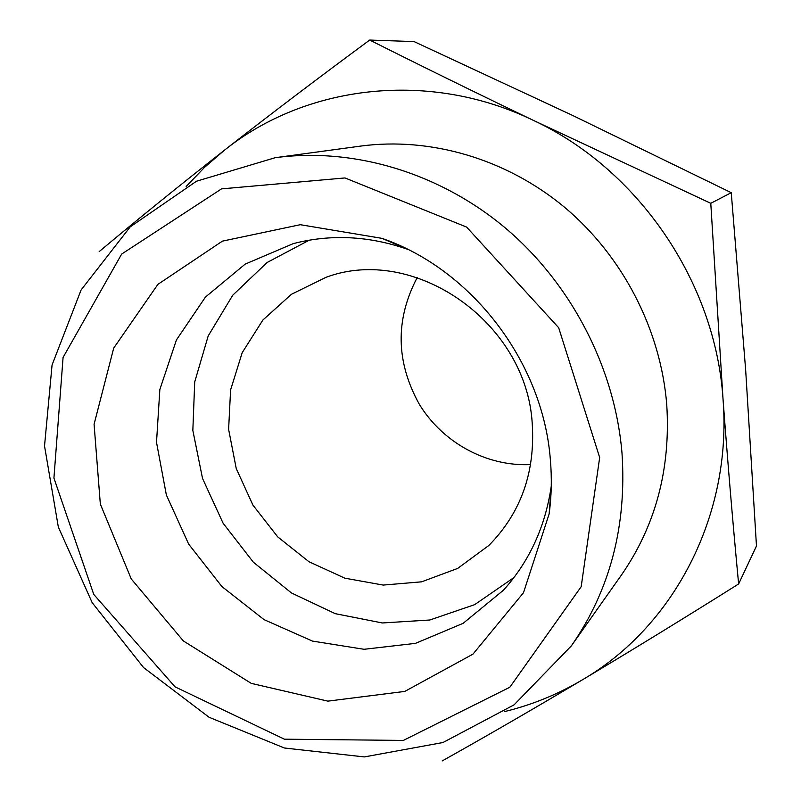 <?xml version="1.0" encoding="UTF-8"?>
<svg xmlns="http://www.w3.org/2000/svg" width="801" height="801" viewBox="0 0 801 801"><rect width="100%" height="100%" fill="white"/><g stroke="black" fill="none" stroke-linecap="round" stroke-linejoin="round"><path stroke-width="1.2" d="M99.164 251.624C137.602 219.404 179.434 185.532 224.66 150.027L204.525 167.369L186.162 186.473M224.66 150.027C270.187 114.453 318.538 77.787 369.702 40.05C421.726 66.203 476.375 93.026 533.666 120.52C429.236 69.767 306.332 84.746 224.66 150.027M533.666 120.52L710.777 203.314L723.033 399.178C715.603 282.513 638.537 169.472 533.666 120.52M723.033 399.178C727.789 463.178 732.985 524.765 738.632 583.959C684.465 618.002 632.45 649.931 582.577 679.719C673.431 626.803 732.324 516.024 723.033 399.178M738.632 583.959L756.474 546.032L745.661 369.962L731.253 192.691L572.545 115.404L414.047 41.582L369.702 40.05M417.201 277.577C395.133 319.619 395.824 361.832 419.283 404.215C442.623 442.593 486.547 466.713 530.632 464.57M532.214 423.198C526.227 321.912 414.017 244.475 326.127 277.266L291.414 294.297L262.868 320.05L242.212 352.65L230.598 389.887L228.615 429.336L236.245 468.555L252.936 505.121L277.657 536.82L308.906 561.701L344.82 578.172L383.198 585.08L421.656 581.816L457.691 568.4L488.83 545.481C520.96 512.89 535.418 472.129 532.214 423.198M309.296 240.16L267.113 262.488L232.771 295.189L208.21 335.899L194.713 381.937L192.841 430.417L202.533 478.447L223.099 523.223L253.296 562.142L291.414 592.93L335.279 613.676L382.347 622.968L429.807 620.004L474.663 604.645L513.962 577.551M407.619 249.311C368.891 235.834 330.773 233.942 293.256 243.634L245.216 264.09L205.426 297.091L176.42 339.954L159.85 389.516L156.505 442.362L166.368 495.008L188.656 544.109L221.907 586.562L264.04 619.634L312.45 641.09L364.065 649.291L415.479 643.363L463.128 623.328L503.469 590.177C529.391 561.381 545.331 526.698 551.268 486.127M550.337 459.394C542.868 362.162 471.879 269.466 381.987 238.358L300.285 224.701L222.418 241.141L157.867 284.385L113.692 348.125L94.077 424.28L100.335 504.089L131.244 578.933L183.349 640.94L251.234 683.363L327.839 701.135L404.775 691.413L472.95 654.147L523.514 592.69L549.136 513.922C551.549 496.009 551.949 477.837 550.337 459.394M599.669 457.541L558.687 327.749L466.603 227.084L344.981 177.942L221.527 188.876L121.672 254.057L63.079 357.426L53.927 478.057L93.757 594.422L175.049 686.847L284.395 739.183L403.354 740.424L509.826 687.238L581.186 586.682L599.669 457.541M621.987 452.945C614.808 367.759 571.313 283.694 505.201 227.864C438.818 172.345 353.151 147.254 275.174 157.707L196.465 181.236L130.203 226.883L81.081 289.992L52.065 364.996L44.526 445.997L58.343 527.078L92.165 602.642L143.559 667.553L209.081 717.275L284.395 748.004L364.325 756.925L442.993 742.517L514.092 704.84L571.323 645.906C609.992 590.307 626.883 525.987 621.987 452.945M571.323 645.906L621.095 575.508C655.598 525.867 670.817 468.895 666.742 404.605C660.725 329.632 622.717 256.07 564.535 207.249C506.102 158.698 430.267 136.761 360.61 146.092L275.174 157.707M504.69 711.558C532.094 704.88 558.057 694.267 582.577 679.719C532.895 709.275 486.097 736.349 442.162 760.95M731.253 192.691L710.777 203.314M407.359 249.181L381.987 238.358M551.268 486.417L549.136 513.922"/></g></svg>
